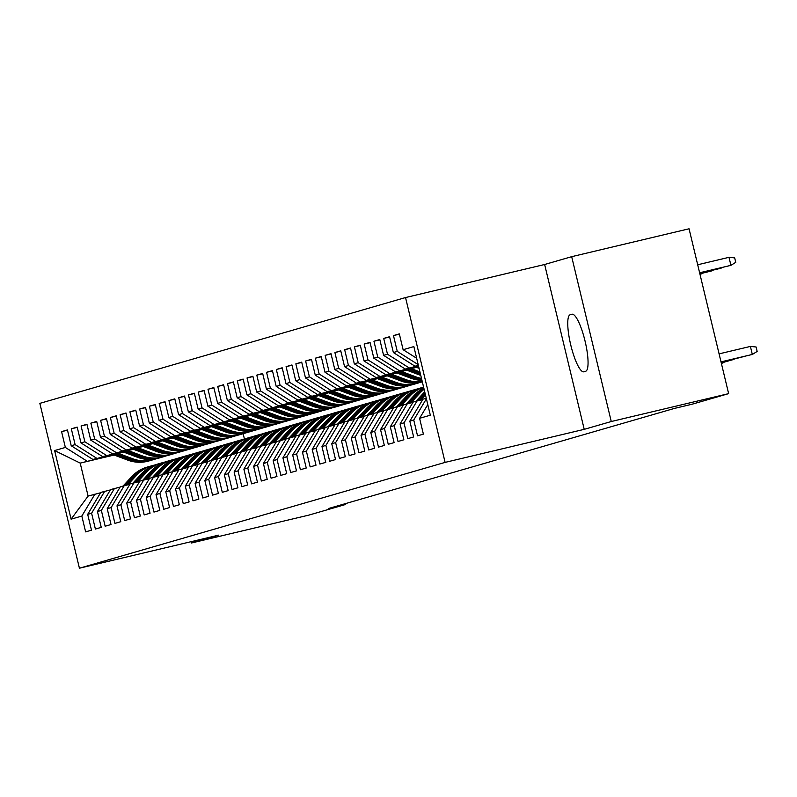 <?xml version="1.0" encoding="UTF-8"?>
<svg xmlns="http://www.w3.org/2000/svg" width="797" height="797" viewBox="0 0 797 797"><rect width="100%" height="100%" fill="white"/><g stroke="black" fill="none" stroke-linecap="round" stroke-linejoin="round"><path stroke-width="1.2" d="M405.534 297.55L39.85 403.362L79.421 568.211L445.105 462.39L405.534 297.55L544.64 264.494L584.221 429.344L611.259 421.523L571.688 256.674L544.64 264.494M571.688 256.674L689.056 228.789L728.637 393.638L611.259 421.523M114.17 455.037L80.198 463.107L54.624 450.554L71.092 519.166L81.832 516.058L85.628 531.868L91.486 530.174L87.69 514.354L91.595 513.228L95.391 529.049L101.249 527.355L97.453 511.535L101.358 510.409L105.154 526.219L111.012 524.526L107.216 508.705L111.122 507.579L114.917 523.4L120.775 521.696L116.98 505.886L120.885 504.75L124.681 520.571L130.539 518.877L126.743 503.056L130.638 501.931L134.444 517.741L140.302 516.048L136.496 500.237L140.402 499.101L144.197 514.922L150.055 513.228L146.259 497.408L150.165 496.282L153.96 512.092L159.818 510.399L156.023 494.588L159.928 493.453L163.724 509.273L169.582 507.579L165.786 491.759L169.691 490.633L173.487 506.444L179.345 504.75L175.549 488.94L179.455 487.804L183.25 503.624L189.108 501.931L185.312 486.11L189.218 484.984L193.013 500.795L198.871 499.101L195.076 483.281L198.981 482.155L202.777 497.976L208.635 496.282L204.829 480.461L208.734 479.336L212.54 495.146L218.388 493.453L214.592 477.632L218.498 476.506L222.293 492.327L228.151 490.623L224.355 474.813L228.261 473.677L232.057 489.497L237.914 487.804L234.119 471.983L238.024 470.858L241.82 486.668L247.678 484.974L243.882 469.164L247.787 468.028L251.583 483.849L257.441 482.155L253.645 466.335L257.551 465.209L261.346 481.019L267.204 479.326L263.408 463.515L267.314 462.38L271.11 478.2L276.967 476.506L273.162 460.686L277.067 459.56L280.873 475.371L286.721 473.677L282.925 457.867L286.83 456.731L290.626 472.551L296.484 470.858L292.688 455.037L296.594 453.911L300.389 469.722L306.247 468.028L302.452 452.208L306.357 451.082L310.153 466.903L316.01 465.209L312.215 449.388L316.12 448.263L319.916 464.073L325.774 462.38L321.978 446.559L325.883 445.433L329.679 461.254L335.537 459.55L331.741 443.74L335.647 442.604L339.442 458.424L345.3 456.731L341.505 440.91L345.4 439.785L349.206 455.595L355.063 453.901L351.258 438.091L355.163 436.955L358.959 452.776L364.817 451.082L361.021 435.262L364.926 434.136L368.722 449.946L374.58 448.253L370.784 432.442L374.69 431.307L378.485 447.127L384.343 445.433L380.548 429.613L384.453 428.487L388.249 444.298L394.107 442.604L390.311 426.793L394.216 425.658L398.012 441.478L403.87 439.785L400.074 423.964L403.979 422.838L407.775 438.649L413.633 436.955L409.837 421.135L413.743 420.009L417.538 435.829L423.396 434.136L419.591 418.315L430.33 415.207L413.862 346.595L403.123 349.704L399.327 333.883L393.469 335.587L397.265 351.397L393.359 352.533L389.564 336.713L383.706 338.406L387.501 354.227L383.596 355.352L379.8 339.542L373.942 341.236L377.738 357.046L373.833 358.182L370.037 342.361L364.179 344.055L367.985 359.875L364.08 361.001L360.274 345.191L354.426 346.884L358.222 362.695L354.316 363.83L350.521 348.01L344.663 349.704L348.458 365.524L344.553 366.65L340.757 350.839L334.899 352.533L338.695 368.344L334.79 369.479L330.994 353.659L325.136 355.352L328.932 371.173L325.027 372.299L321.231 356.488L315.373 358.182L319.169 373.992L315.263 375.128L311.468 359.308L305.61 361.001L309.405 376.822L305.5 377.947L301.704 362.137L295.846 363.83L299.642 379.651L295.747 380.777L291.941 364.956L286.083 366.66L289.889 382.47L285.984 383.606L282.188 367.786L276.33 369.479L280.126 385.3L276.22 386.425L272.425 370.615L266.567 372.309L270.362 388.119L266.457 389.255L262.661 373.434L256.803 375.128L260.599 390.948L256.694 392.074L252.898 376.264L247.04 377.957L250.836 393.768L246.931 394.904L243.135 379.083L237.277 380.777L241.073 396.597L237.167 397.723L233.372 381.912L227.514 383.606L231.309 399.417L227.404 400.552L223.608 384.732L217.75 386.425L221.556 402.246L217.651 403.372L213.845 387.561L207.997 389.255L211.793 405.065L207.887 406.201L204.092 390.381L198.234 392.074L202.03 407.895L198.124 409.02L194.329 393.21L188.471 394.904L192.266 410.724L188.361 411.85L184.565 396.029L178.707 397.733L182.503 413.543L178.598 414.679L174.802 398.859L168.944 400.552L172.74 416.373L168.834 417.498L165.039 401.688L159.181 403.382L162.977 419.192L159.071 420.328L155.276 404.507L149.418 406.201L153.223 422.021L149.318 423.147L145.512 407.337L139.664 409.03L143.46 424.841L139.555 425.977L135.759 410.156L129.901 411.85L133.697 427.67L129.791 428.796L125.996 412.985L120.138 414.679L123.933 430.49L120.028 431.625L116.232 415.805L110.375 417.498L114.17 433.319L110.265 434.445L106.469 418.634L100.611 420.328L104.407 436.138L100.502 437.274L96.706 421.454L90.848 423.147L94.644 438.968L90.738 440.093L86.943 424.283L81.085 425.977L84.88 441.797L80.985 442.923L77.179 427.102L71.322 428.806L75.127 444.616L71.222 445.752L67.426 429.932L61.568 431.625L67.486 430.221M54.624 450.554L65.364 447.446L61.568 431.625M728.637 393.638L691.836 404.288L674.441 408.413L328.284 508.586L345.679 504.451L345.47 503.614M123.684 452.118L92.89 459.441L123.356 451.999M71.222 445.752L92.89 459.441M75.127 444.616L96.796 458.305M71.092 519.166L88.108 496.083L100.591 492.765M81.832 516.058L94.943 494.1M133.448 449.299L102.644 456.611L133.109 449.169M80.985 442.923L102.644 456.611M84.88 441.797L106.549 455.486M87.69 514.354L100.801 492.407L110.355 489.936M91.595 513.228L104.706 491.281M143.211 446.469L112.407 453.792L142.872 446.35M90.738 440.093L112.407 453.792M94.644 438.968L116.312 452.656M97.453 511.535L110.564 489.577L120.118 487.106M101.358 510.409L114.469 488.451M152.964 443.65L122.17 450.963L152.635 443.521M100.502 437.274L122.17 450.963M104.407 436.138L126.075 449.837M107.216 508.705L120.327 486.758L129.871 484.287M111.122 507.579L124.232 485.632M162.727 440.821L131.933 448.143L162.399 440.701M110.265 434.445L131.933 448.143M114.17 433.319L135.839 447.007M116.98 505.886L130.09 483.928L139.634 481.458M120.885 504.75L133.996 482.803M172.491 438.001L141.697 445.314L172.162 437.872M120.028 431.625L141.697 445.314M123.933 430.49L145.602 444.188M126.743 503.056L139.854 481.109L149.398 478.638M130.638 501.931L143.749 479.973M182.254 435.172L151.46 442.484L181.925 435.052M129.791 428.796L151.46 442.484M133.697 427.67L155.365 441.359M136.496 500.237L149.607 478.28L159.161 475.809M140.402 499.101L153.512 477.154M192.017 432.353L161.223 439.665L191.688 432.223M139.555 425.977L161.223 439.665M143.46 424.841L165.128 438.529M146.259 497.408L159.37 475.46L168.924 472.99M150.165 496.282L163.275 474.325M201.78 429.523L170.976 436.836L201.452 429.404M149.318 423.147L170.976 436.836M153.223 422.021L174.882 435.71M156.023 494.588L169.133 472.631L178.687 470.16M159.928 493.453L173.039 471.505M211.544 426.694L180.74 434.016L211.205 426.574M159.071 420.328L180.74 434.016M162.977 419.192L184.645 432.881M165.786 491.759L178.897 469.812L188.451 467.341M169.691 490.633L182.802 468.676M221.297 423.874L190.503 431.187L220.968 423.745M168.834 417.498L190.503 431.187M172.74 416.373L194.408 430.061M175.549 488.94L188.66 466.982L198.214 464.512M179.455 487.804L192.565 465.856M231.06 421.045L200.266 428.368L230.731 420.926M178.598 414.679L200.266 428.368M182.503 413.543L204.171 427.232M185.312 486.11L198.423 464.163L207.967 461.692M189.218 484.984L202.328 463.027M240.824 418.226L210.029 425.538L240.495 418.096M188.361 411.85L210.029 425.538M192.266 410.724L213.935 424.412M195.076 483.281L208.186 461.333L217.73 458.863M198.981 482.155L212.092 460.208M250.587 415.396L219.793 422.719L250.258 415.277M198.124 409.02L219.793 422.719M202.03 407.895L223.698 421.583M204.829 480.461L217.94 458.504L227.494 456.033M208.734 479.336L221.845 457.378M260.35 412.577L229.556 419.889L260.021 412.447M207.887 406.201L229.556 419.889M211.793 405.065L233.461 418.764M214.592 477.632L227.703 455.685L237.257 453.214M218.498 476.506L231.608 454.559M270.113 409.748L239.319 417.07L269.784 409.628M217.651 403.372L239.319 417.07M221.556 402.246L243.215 415.934M224.355 474.813L237.466 452.855L247.02 450.385M228.261 473.677L241.371 451.73M279.877 406.928L249.072 414.241L279.538 406.799M227.404 400.552L249.072 414.241M231.309 399.417L252.978 413.115M234.119 471.983L247.229 450.036L256.783 447.565M238.024 470.858L251.135 448.9M289.63 404.099L258.836 411.411L289.301 403.979M237.167 397.723L258.836 411.411M241.073 396.597L262.741 410.286M243.882 469.164L256.993 447.207L266.547 444.736M247.787 468.028L260.898 446.081M299.393 401.28L268.599 408.592L299.064 401.15M246.931 394.904L268.599 408.592M250.836 393.768L272.504 407.456M253.645 466.335L266.756 444.387L276.3 441.917M257.551 465.209L270.661 443.252M309.156 398.45L278.362 405.763L308.828 398.331M256.694 392.074L278.362 405.763M260.599 390.948L282.268 404.637M263.408 463.515L276.519 441.558L286.063 439.087M267.314 462.38L280.424 440.432M318.92 395.621L288.125 402.943L318.591 395.501M266.457 389.255L288.125 402.943M270.362 388.119L292.031 401.808M273.162 460.686L286.272 438.739L295.826 436.268M277.067 459.56L290.178 437.603M328.683 392.801L297.889 400.114L328.354 392.672M276.22 386.425L297.889 400.114M280.126 385.3L301.794 398.988M282.925 457.867L296.036 435.909L305.59 433.438M286.83 456.731L299.941 434.783M338.446 389.972L307.652 397.295L338.117 389.853M285.984 383.606L307.652 397.295M289.889 382.47L311.557 396.159M292.688 455.037L305.799 433.09L315.353 430.619M296.594 453.911L309.704 431.954M348.209 387.153L317.405 394.465L347.871 387.023M295.747 380.777L317.405 394.465M299.642 379.651L321.311 393.339M302.452 452.208L315.562 430.26L325.116 427.79M306.357 451.082L319.467 429.135M357.973 384.323L327.168 391.646L357.634 384.204M305.5 377.947L327.168 391.646M309.405 376.822L331.074 390.51M312.215 449.388L325.325 427.431L334.879 424.96M316.12 448.263L329.231 426.305M367.726 381.504L336.932 388.816L367.397 381.374M315.263 375.128L336.932 388.816M319.169 373.992L340.837 387.691M321.978 446.559L335.089 424.612L344.633 422.141M325.883 445.433L338.994 423.486M377.489 378.675L346.695 385.997L377.16 378.555M325.027 372.299L346.695 385.997M328.932 371.173L350.6 384.861M331.741 443.74L344.852 421.782L354.396 419.312M335.647 442.604L348.757 420.657M387.252 375.855L356.458 383.168L386.924 375.726M334.79 369.479L356.458 383.168M338.695 368.344L360.364 382.042M341.505 440.91L354.615 418.963L364.159 416.492M345.4 439.785L358.511 417.827M397.016 373.026L366.221 380.338L396.687 372.906M344.553 366.65L366.221 380.338M348.458 365.524L370.127 379.213M351.258 438.091L364.368 416.134L373.923 413.663M355.163 436.955L368.274 415.008M406.779 370.207L375.985 377.519L406.45 370.077M354.316 363.83L375.985 377.519M358.222 362.695L379.89 376.383M361.021 435.262L374.132 413.314L383.686 410.844M364.926 434.136L378.037 412.179M416.542 367.377L385.738 374.69L416.213 367.258M364.08 361.001L385.738 374.69M367.985 359.875L389.643 373.564M370.784 432.442L383.895 410.485L393.449 408.014M374.69 431.307L387.8 409.359M418.614 366.381L395.501 371.87L418.564 366.192M373.833 358.182L395.501 371.87M377.738 357.046L399.407 370.735M380.548 429.613L393.658 407.665L403.212 405.195M384.453 428.487L397.564 406.53M418.495 365.903L405.265 369.041L418.445 365.713M383.596 355.352L405.265 369.041M387.501 354.227L409.17 367.915M390.311 426.793L403.421 404.836L412.976 402.365M394.216 425.658L407.327 403.71M418.385 365.425L415.028 366.221L418.345 365.255M393.359 352.533L415.028 366.221M397.265 351.397L418.186 364.618M400.074 423.964L413.185 402.017L422.729 399.546M403.979 422.838L417.09 400.881M403.123 349.704L416.662 358.261M409.837 421.135L422.948 399.187L426.256 398.231M413.743 420.009L426.395 398.809M191.18 541.661L191.499 542.986L308.877 515.101L345.679 504.451M584.221 429.344L445.105 462.39M191.499 542.986L218.537 535.166L79.421 568.211M113.592 454.818L80.198 463.107L88.108 496.083M243.145 433.658L244.42 438.968M65.364 447.446L87.032 461.134M419.591 418.315L427.79 404.597M585.626 371.282A29.33 6.496 -103.4 0 0 585.068 341.116A29.33 6.496 -103.4 0 0 572.007 314.237A29.33 6.496 -103.4 0 0 571.937 314.257L570.174 314.765A29.33 6.496 -103.4 0 0 570.742 344.932A29.33 6.496 -103.4 0 0 583.803 371.81A29.33 6.496 -103.4 0 0 583.872 371.791L585.626 371.282M393.469 335.587L399.397 334.172M383.706 338.406L389.633 337.001M373.942 341.236L379.87 339.821M364.179 344.055L370.107 342.65M354.426 346.884L360.344 345.47M344.663 349.704L350.58 348.299M334.899 352.533L340.827 351.128M325.136 355.352L331.064 353.948M315.373 358.182L321.301 356.777M305.61 361.001L311.537 359.596M295.846 363.83L301.774 362.426M286.083 366.66L292.011 365.245M276.33 369.479L282.248 368.075M266.567 372.309L272.494 370.894M256.803 375.128L262.731 373.723M247.04 377.957L252.968 376.543M237.277 380.777L243.205 379.372M227.514 383.606L233.441 382.201M217.75 386.425L223.678 385.021M207.997 389.255L213.915 387.85M198.234 392.074L204.162 390.669M188.471 394.904L194.398 393.499M178.707 397.733L184.635 396.318M168.944 400.552L174.872 399.148M159.181 403.382L165.109 401.967M149.418 406.201L155.345 404.796M139.664 409.03L145.582 407.616M129.901 411.85L135.819 410.445M120.138 414.679L126.065 413.274M110.375 417.498L116.302 416.094M100.611 420.328L106.539 418.923M90.848 423.147L96.776 421.743M81.085 425.977L87.012 424.572M71.322 428.806L77.249 427.391M721.016 361.888L752.318 354.446L750.395 346.426L756.084 346.984L757.15 351.437L752.318 354.446L721.036 361.968M750.395 346.426L719.083 353.868M699.646 272.863L730.929 265.341L728.996 257.321L697.694 264.763M728.996 257.321L734.685 257.879L735.761 262.333L730.929 265.341L699.617 272.783M743.631 356.608L721.146 362.446M742.465 356.877L721.126 362.366M733.868 359.427L721.265 362.924M732.702 359.706L721.245 362.844M699.756 273.341L721.165 268.171L699.736 273.261M722.241 267.493L721.066 267.772M699.876 273.819L711.402 270.99L699.856 273.74M712.478 270.322L711.303 270.601M721.375 363.402L723.028 362.924L721.355 363.322M724.104 362.256L722.939 362.525M420.667 400.034L425.449 394.844M416.014 401.19L424.582 391.895A35.058 34.181 -106.1 0 1 424.701 391.765M418.923 400.443L425.16 393.678M424.99 392.931L417.827 400.712M415.715 367.068L419.083 368.324M417.728 366.59L418.754 366.979M699.985 274.298L701.639 273.819L699.965 274.218M702.715 273.152L701.549 273.421M405.952 369.888L420.617 375.377A35.058 34.181 73.9 0 0 420.786 375.447M411.242 368.632L419.929 371.89M407.964 369.409L420.467 374.092M420.258 373.235L409.23 369.111M410.903 402.854L419.7 393.31A35.058 34.181 -106.1 0 1 424.114 389.295M406.251 404.019L414.819 394.724A35.058 34.181 -106.1 0 1 423.755 387.81M409.16 403.272L417.847 393.848A35.058 34.181 -106.1 0 1 423.954 388.627M423.865 388.278A35.058 34.181 73.9 0 0 416.672 394.186L408.064 403.531M396.189 372.717L410.853 378.206A35.058 34.181 73.9 0 0 421.962 380.358M401.479 371.462L415.735 376.792A35.058 34.181 73.9 0 0 421.493 378.396M398.201 372.239L412.707 377.668A35.058 34.181 73.9 0 0 421.812 379.711M421.703 379.242A35.058 34.181 -106.1 0 1 413.882 377.33L399.466 371.94M401.14 405.683L409.937 396.139A35.058 34.181 -106.1 0 1 423.596 387.163M396.488 406.839L405.055 397.554A35.058 34.181 -106.1 0 1 420.398 388.039L422.251 387.501A35.058 34.181 73.9 0 0 406.908 397.016L398.301 406.36M399.397 406.091L408.084 396.677A35.058 34.181 -106.1 0 1 423.426 387.163L423.586 387.113M422.838 387.342A35.058 34.181 73.9 0 0 422.251 387.501M386.425 375.546L401.09 381.036A35.058 34.181 73.9 0 0 422.241 381.873L422.32 381.843M391.725 374.281L405.972 379.621A35.058 34.181 73.9 0 0 422.241 381.484M388.438 375.068L402.943 380.498A35.058 34.181 73.9 0 0 422.31 381.793M422.29 381.713A35.058 34.181 -106.1 0 1 404.119 380.159L389.713 374.759M391.377 408.502L400.174 398.958A35.058 34.181 -106.1 0 1 415.516 389.454A35.058 34.181 -106.1 0 1 417.987 388.836M386.734 409.668L395.292 400.373A35.058 34.181 -106.1 0 1 410.634 390.869L412.487 390.331A35.058 34.181 73.9 0 0 397.145 399.835L388.537 409.18M389.633 408.921L398.321 399.496A35.058 34.181 -106.1 0 1 413.663 389.992L415.516 389.454M413.075 390.161A35.058 34.181 73.9 0 0 412.487 390.331M376.662 378.366L391.327 383.855A35.058 34.181 73.9 0 0 412.477 384.692L414.33 384.164A35.058 34.181 73.9 0 0 414.908 383.985M381.962 377.111L396.209 382.44A35.058 34.181 73.9 0 0 417.359 383.287A35.058 34.181 73.9 0 0 419.77 382.48M378.675 377.888L393.18 383.317A35.058 34.181 73.9 0 0 414.33 384.164M417.359 383.287L415.496 383.825A35.058 34.181 -106.1 0 1 394.356 382.978L379.95 377.589M381.614 411.332L390.41 401.788A35.058 34.181 -106.1 0 1 405.753 392.273A35.058 34.181 -106.1 0 1 408.223 391.666M376.971 412.487L385.529 403.202A35.058 34.181 -106.1 0 1 400.871 393.688L402.724 393.15A35.058 34.181 73.9 0 0 387.392 402.664L378.774 412.009M379.87 411.75L388.557 402.326A35.058 34.181 -106.1 0 1 403.9 392.811L405.753 392.273M403.312 392.991A35.058 34.181 73.9 0 0 402.724 393.15M366.899 381.195L381.564 386.684A35.058 34.181 73.9 0 0 402.714 387.521L404.567 386.983A35.058 34.181 73.9 0 0 405.155 386.814M372.199 379.93L386.445 385.27A35.058 34.181 73.9 0 0 407.596 386.107A35.058 34.181 73.9 0 0 410.007 385.31M368.911 380.717L383.427 386.147A35.058 34.181 73.9 0 0 404.567 386.983M407.596 386.107L405.743 386.645A35.058 34.181 -106.1 0 1 384.592 385.808L370.187 380.408M371.85 414.161L380.647 404.607A35.058 34.181 -106.1 0 1 395.989 395.103A35.058 34.181 -106.1 0 1 398.46 394.485M367.208 415.317L375.776 406.022A35.058 34.181 -106.1 0 1 391.108 396.517L392.971 395.979A35.058 34.181 73.9 0 0 377.629 405.484L369.011 414.829M370.117 414.57L378.794 405.145A35.058 34.181 -106.1 0 1 394.136 395.641L395.989 395.103M393.549 395.81A35.058 34.181 73.9 0 0 392.971 395.979M357.146 384.015L371.8 389.504A35.058 34.181 73.9 0 0 392.951 390.351L394.804 389.813A35.058 34.181 73.9 0 0 395.392 389.633M362.436 382.759L376.682 388.089A35.058 34.181 73.9 0 0 397.833 388.936A35.058 34.181 73.9 0 0 400.243 388.139M359.158 383.536L373.663 388.966A35.058 34.181 73.9 0 0 394.804 389.813M397.833 388.936L395.979 389.474A35.058 34.181 -106.1 0 1 374.829 388.627L360.423 383.237M362.097 416.98L370.894 407.436A35.058 34.181 -106.1 0 1 386.226 397.932A35.058 34.181 -106.1 0 1 388.697 397.314M357.445 418.146L366.012 408.851A35.058 34.181 -106.1 0 1 381.345 399.337L383.208 398.799A35.058 34.181 73.9 0 0 367.865 408.313L359.248 417.658M360.354 417.399L369.031 407.974A35.058 34.181 -106.1 0 1 384.373 398.46L386.226 397.932M383.795 398.639A35.058 34.181 73.9 0 0 383.208 398.799M347.382 386.844L362.047 392.333A35.058 34.181 73.9 0 0 383.188 393.17L385.041 392.632A35.058 34.181 73.9 0 0 385.628 392.463M352.673 385.579L366.929 390.919A35.058 34.181 73.9 0 0 388.069 391.755A35.058 34.181 73.9 0 0 390.48 390.958M349.395 386.366L363.9 391.795A35.058 34.181 73.9 0 0 385.041 392.632M388.069 391.755L386.216 392.293A35.058 34.181 -106.1 0 1 365.066 391.457L350.66 386.057M352.334 419.81L361.131 410.256A35.058 34.181 -106.1 0 1 376.473 400.752A35.058 34.181 -106.1 0 1 378.934 400.144M347.681 420.965L356.249 411.67A35.058 34.181 -106.1 0 1 371.591 402.166L373.444 401.628A35.058 34.181 73.9 0 0 358.102 411.132L349.485 420.477M350.59 420.218L359.278 410.794A35.058 34.181 -106.1 0 1 374.61 401.289L376.473 400.752M374.032 401.459A35.058 34.181 73.9 0 0 373.444 401.628M337.619 389.663L352.284 395.153A35.058 34.181 73.9 0 0 373.424 395.999L375.277 395.461A35.058 34.181 73.9 0 0 375.865 395.282M342.909 388.408L357.166 393.748A35.058 34.181 73.9 0 0 378.306 394.585A35.058 34.181 73.9 0 0 380.717 393.788M339.632 389.185L354.137 394.615A35.058 34.181 73.9 0 0 375.277 395.461M378.306 394.585L376.453 395.123A35.058 34.181 -106.1 0 1 355.313 394.276L340.897 388.886M342.571 422.629L351.367 413.085A35.058 34.181 -106.1 0 1 366.71 403.581A35.058 34.181 -106.1 0 1 369.17 402.963M337.918 423.795L346.486 414.5A35.058 34.181 -106.1 0 1 361.828 404.986L363.681 404.458A35.058 34.181 73.9 0 0 348.339 413.962L339.731 423.307M340.827 423.048L349.514 413.623A35.058 34.181 -106.1 0 1 364.857 404.109L366.71 403.581M364.269 404.288A35.058 34.181 73.9 0 0 363.681 404.458M327.856 392.493L342.521 397.982A35.058 34.181 73.9 0 0 363.661 398.819L365.524 398.281A35.058 34.181 73.9 0 0 366.102 398.111M333.146 391.237L347.402 396.567A35.058 34.181 73.9 0 0 368.543 397.404A35.058 34.181 73.9 0 0 370.964 396.607M329.868 392.014L344.374 397.444A35.058 34.181 73.9 0 0 365.524 398.281M368.543 397.404L366.69 397.942A35.058 34.181 -106.1 0 1 345.549 397.105L331.134 391.716M332.807 425.459L341.604 415.914A35.058 34.181 -106.1 0 1 356.946 406.4A35.058 34.181 -106.1 0 1 359.417 405.793M328.155 426.614L336.723 417.319A35.058 34.181 -106.1 0 1 352.065 407.815L353.918 407.277A35.058 34.181 73.9 0 0 338.576 416.781L329.968 426.136M331.064 425.867L339.751 416.442A35.058 34.181 -106.1 0 1 355.093 406.938L356.946 406.4M354.506 407.118A35.058 34.181 73.9 0 0 353.918 407.277M318.093 395.312L332.757 400.801A35.058 34.181 73.9 0 0 353.898 401.648L355.761 401.11A35.058 34.181 73.9 0 0 356.339 400.931M323.393 394.057L337.639 399.397A35.058 34.181 73.9 0 0 358.78 400.233A35.058 34.181 73.9 0 0 361.2 399.436M320.105 394.834L334.61 400.273A35.058 34.181 73.9 0 0 355.761 401.11M358.78 400.233L356.926 400.771A35.058 34.181 -106.1 0 1 335.786 399.935L321.38 394.535M323.044 428.278L331.841 418.734A35.058 34.181 -106.1 0 1 347.183 409.23A35.058 34.181 -106.1 0 1 349.654 408.612M318.401 429.444L326.959 420.149A35.058 34.181 -106.1 0 1 342.302 410.634L344.155 410.106A35.058 34.181 73.9 0 0 328.812 419.611L320.205 428.955M321.301 428.696L329.988 419.272A35.058 34.181 -106.1 0 1 345.33 409.768L347.183 409.23M344.742 409.937A35.058 34.181 73.9 0 0 344.155 410.106M308.329 398.141L322.994 403.631A35.058 34.181 73.9 0 0 344.145 404.468L345.998 403.93A35.058 34.181 73.9 0 0 346.575 403.76M313.629 396.886L327.876 402.216A35.058 34.181 73.9 0 0 349.026 403.063A35.058 34.181 73.9 0 0 351.437 402.256M310.342 397.663L324.847 403.093A35.058 34.181 73.9 0 0 345.998 403.93M349.026 403.063L347.163 403.591A35.058 34.181 -106.1 0 1 326.023 402.754L311.617 397.364M313.281 431.107L322.078 421.563A35.058 34.181 -106.1 0 1 337.42 412.049A35.058 34.181 -106.1 0 1 339.891 411.441M308.638 432.263L317.196 422.968A35.058 34.181 -106.1 0 1 332.538 413.464L334.391 412.926A35.058 34.181 73.9 0 0 319.059 422.44L310.441 431.785M311.537 431.516L320.225 422.101A35.058 34.181 -106.1 0 1 335.567 412.587L337.42 412.049M334.979 412.766A35.058 34.181 73.9 0 0 334.391 412.926M298.566 400.961L313.231 406.45A35.058 34.181 73.9 0 0 334.381 407.297L336.234 406.759A35.058 34.181 73.9 0 0 336.822 406.58M303.866 399.705L318.113 405.045A35.058 34.181 73.9 0 0 339.263 405.882A35.058 34.181 73.9 0 0 341.674 405.085M300.579 400.483L315.084 405.922A35.058 34.181 73.9 0 0 336.234 406.759M339.263 405.882L337.4 406.42A35.058 34.181 -106.1 0 1 316.26 405.583L301.854 400.184M303.518 433.927L312.314 424.383A35.058 34.181 -106.1 0 1 327.657 414.878A35.058 34.181 -106.1 0 1 330.127 414.261M298.875 435.092L307.433 425.797A35.058 34.181 -106.1 0 1 322.775 416.293L324.628 415.755A35.058 34.181 73.9 0 0 309.296 425.259L300.678 434.604M301.784 434.345L310.461 424.921A35.058 34.181 -106.1 0 1 325.804 415.416L327.657 414.878M325.216 415.586A35.058 34.181 73.9 0 0 324.628 415.755M288.813 403.79L303.468 409.279A35.058 34.181 73.9 0 0 324.618 410.116L326.471 409.588A35.058 34.181 73.9 0 0 327.059 409.409M294.103 402.535L308.349 407.865A35.058 34.181 73.9 0 0 329.5 408.712A35.058 34.181 73.9 0 0 331.911 407.905M290.815 403.312L305.331 408.741A35.058 34.181 73.9 0 0 326.471 409.588M329.5 408.712L327.647 409.25A35.058 34.181 -106.1 0 1 306.496 408.403L292.091 403.013M293.754 436.756L302.561 427.212A35.058 34.181 -106.1 0 1 317.893 417.698A35.058 34.181 -106.1 0 1 320.364 417.09M289.112 437.912L297.68 428.627A35.058 34.181 -106.1 0 1 313.012 419.112L314.875 418.574A35.058 34.181 73.9 0 0 299.533 428.089L290.915 437.433M292.021 437.164L300.698 427.75A35.058 34.181 -106.1 0 1 316.04 418.236L317.893 417.698M315.463 418.415A35.058 34.181 73.9 0 0 314.875 418.574M279.05 406.619L293.714 412.109A35.058 34.181 73.9 0 0 314.855 412.946L316.708 412.408A35.058 34.181 73.9 0 0 317.296 412.238M284.34 405.354L298.596 410.694A35.058 34.181 73.9 0 0 319.736 411.531A35.058 34.181 73.9 0 0 322.147 410.734M281.062 406.141L295.567 411.571A35.058 34.181 73.9 0 0 316.708 412.408M319.736 411.531L317.883 412.069A35.058 34.181 -106.1 0 1 296.733 411.232L282.327 405.832M284.001 439.575L292.798 430.031A35.058 34.181 -106.1 0 1 308.14 420.527A35.058 34.181 -106.1 0 1 310.601 419.909M279.348 440.741L287.916 431.446A35.058 34.181 -106.1 0 1 303.258 421.942L305.112 421.404A35.058 34.181 73.9 0 0 289.769 430.908L281.152 440.253M282.258 439.994L290.945 430.569A35.058 34.181 -106.1 0 1 306.277 421.065L308.14 420.527M305.699 421.234A35.058 34.181 73.9 0 0 305.112 421.404M269.286 409.439L283.951 414.928A35.058 34.181 73.9 0 0 305.092 415.775L306.945 415.237A35.058 34.181 73.9 0 0 307.532 415.058M274.576 408.184L288.833 413.513A35.058 34.181 73.9 0 0 309.973 414.36A35.058 34.181 73.9 0 0 312.384 413.553M271.299 408.961L285.804 414.39A35.058 34.181 73.9 0 0 306.945 415.237M309.973 414.36L308.12 414.898A35.058 34.181 -106.1 0 1 286.97 414.051L272.564 408.662M274.238 442.405L283.035 432.861A35.058 34.181 -106.1 0 1 298.377 423.346A35.058 34.181 -106.1 0 1 300.838 422.739M269.585 443.56L278.153 434.275A35.058 34.181 -106.1 0 1 293.495 424.761L295.348 424.223A35.058 34.181 73.9 0 0 280.006 433.737L271.398 443.082M272.494 442.823L281.182 433.399A35.058 34.181 -106.1 0 1 296.514 423.884L298.377 423.346M295.936 424.064A35.058 34.181 73.9 0 0 295.348 424.223M259.523 412.268L274.188 417.758A35.058 34.181 73.9 0 0 295.328 418.594L297.181 418.056A35.058 34.181 73.9 0 0 297.769 417.887M264.813 411.003L279.07 416.343A35.058 34.181 73.9 0 0 300.21 417.18A35.058 34.181 73.9 0 0 302.621 416.383M261.536 411.79L276.041 417.22A35.058 34.181 73.9 0 0 297.181 418.056M300.21 417.18L298.357 417.718A35.058 34.181 -106.1 0 1 277.217 416.881L262.801 411.481M264.474 445.234L273.271 435.68A35.058 34.181 -106.1 0 1 288.614 426.176A35.058 34.181 -106.1 0 1 291.074 425.558M259.822 446.39L268.39 437.095A35.058 34.181 -106.1 0 1 283.732 427.59L285.585 427.053A35.058 34.181 73.9 0 0 270.243 436.557L261.635 445.902M262.731 445.643L271.418 436.218A35.058 34.181 -106.1 0 1 286.761 426.714L288.614 426.176M286.173 426.883A35.058 34.181 73.9 0 0 285.585 427.053M249.76 415.088L264.425 420.577A35.058 34.181 73.9 0 0 285.565 421.424L287.428 420.886A35.058 34.181 73.9 0 0 288.006 420.706M255.05 413.832L269.306 419.162A35.058 34.181 73.9 0 0 290.447 420.009A35.058 34.181 73.9 0 0 292.868 419.212M251.772 414.609L266.278 420.039A35.058 34.181 73.9 0 0 287.428 420.886M290.447 420.009L288.594 420.547A35.058 34.181 -106.1 0 1 267.453 419.7L253.047 414.31M254.711 448.053L263.508 438.509A35.058 34.181 -106.1 0 1 278.85 429.005A35.058 34.181 -106.1 0 1 281.321 428.387M250.059 449.219L258.627 439.924A35.058 34.181 -106.1 0 1 273.969 430.41L275.822 429.872A35.058 34.181 73.9 0 0 260.48 439.386L251.872 448.731M252.968 448.472L261.655 439.047A35.058 34.181 -106.1 0 1 276.997 429.533L278.85 429.005M276.41 429.713A35.058 34.181 73.9 0 0 275.822 429.872M239.997 417.917L254.661 423.406A35.058 34.181 73.9 0 0 275.812 424.243L277.665 423.705A35.058 34.181 73.9 0 0 278.243 423.536M245.297 416.652L259.543 421.992A35.058 34.181 73.9 0 0 280.683 422.828A35.058 34.181 73.9 0 0 283.104 422.031M242.009 417.439L256.514 422.868A35.058 34.181 73.9 0 0 277.665 423.705M280.683 422.828L278.83 423.366A35.058 34.181 -106.1 0 1 257.69 422.53L243.284 417.13M244.948 450.883L253.745 441.329A35.058 34.181 -106.1 0 1 269.087 431.825A35.058 34.181 -106.1 0 1 271.558 431.217M240.305 452.038L248.863 442.743A35.058 34.181 -106.1 0 1 264.205 433.239L266.059 432.701A35.058 34.181 73.9 0 0 250.716 442.205L242.109 451.55M243.205 451.291L251.892 441.867A35.058 34.181 -106.1 0 1 267.234 432.363L269.087 431.825M266.646 432.532A35.058 34.181 73.9 0 0 266.059 432.701M230.233 420.736L244.898 426.226A35.058 34.181 73.9 0 0 266.049 427.072L267.902 426.534A35.058 34.181 73.9 0 0 268.479 426.355M235.533 419.481L249.78 424.821A35.058 34.181 73.9 0 0 270.93 425.658A35.058 34.181 73.9 0 0 273.341 424.861M232.246 420.258L246.751 425.688A35.058 34.181 73.9 0 0 267.902 426.534M270.93 425.658L269.067 426.196A35.058 34.181 -106.1 0 1 247.927 425.349L233.521 419.959M235.185 453.702L243.982 444.158A35.058 34.181 -106.1 0 1 259.324 434.654A35.058 34.181 -106.1 0 1 261.795 434.036M230.542 454.868L239.1 445.573A35.058 34.181 -106.1 0 1 254.442 436.059L256.295 435.531A35.058 34.181 73.9 0 0 240.963 445.035L232.345 454.38M233.441 454.121L242.129 444.696A35.058 34.181 -106.1 0 1 257.471 435.182L259.324 434.654M256.883 435.361A35.058 34.181 73.9 0 0 256.295 435.531M225.421 456.532L234.218 446.987A35.058 34.181 -106.1 0 1 249.561 437.473A35.058 34.181 -106.1 0 1 252.031 436.866M220.779 457.687L229.347 448.392A35.058 34.181 -106.1 0 1 244.679 438.888L246.542 438.35A35.058 34.181 73.9 0 0 231.2 447.854L222.582 457.209M223.688 456.94L232.365 447.515A35.058 34.181 -106.1 0 1 247.708 438.011L249.561 437.473M247.13 438.191A35.058 34.181 73.9 0 0 246.542 438.35M215.668 459.351L224.465 449.807A35.058 34.181 -106.1 0 1 239.797 440.303A35.058 34.181 -106.1 0 1 242.268 439.685M211.016 460.517L219.583 451.222A35.058 34.181 -106.1 0 1 234.926 441.707L236.779 441.179A35.058 34.181 73.9 0 0 221.436 450.684L212.819 460.028M213.925 459.769L222.602 450.345A35.058 34.181 -106.1 0 1 237.944 440.841L239.797 440.303M237.367 441.01A35.058 34.181 73.9 0 0 236.779 441.179M205.905 462.18L214.702 452.636A35.058 34.181 -106.1 0 1 230.044 443.122A35.058 34.181 -106.1 0 1 232.505 442.514M201.252 463.336L209.82 454.041A35.058 34.181 -106.1 0 1 225.162 444.537L227.015 443.999A35.058 34.181 73.9 0 0 211.673 453.513L203.066 462.858M204.162 462.589L212.849 453.174A35.058 34.181 -106.1 0 1 228.181 443.66L230.044 443.122M227.603 443.839A35.058 34.181 73.9 0 0 227.015 443.999M196.142 465L204.939 455.456A35.058 34.181 -106.1 0 1 220.281 445.951A35.058 34.181 -106.1 0 1 222.742 445.334M191.489 466.165L200.057 456.87A35.058 34.181 -106.1 0 1 215.399 447.366L217.252 446.828A35.058 34.181 73.9 0 0 201.91 456.332L193.302 465.677M194.398 465.418L203.086 455.994A35.058 34.181 -106.1 0 1 218.428 446.489L220.281 445.951M217.84 446.659A35.058 34.181 73.9 0 0 217.252 446.828M186.378 467.829L195.175 458.285A35.058 34.181 -106.1 0 1 210.518 448.771A35.058 34.181 -106.1 0 1 212.988 448.163M181.726 468.985L190.294 459.7A35.058 34.181 -106.1 0 1 205.636 450.185L207.489 449.647A35.058 34.181 73.9 0 0 192.147 459.162L183.539 468.506M184.635 468.238L193.322 458.823A35.058 34.181 -106.1 0 1 208.665 449.309L210.518 448.771M208.077 449.488A35.058 34.181 73.9 0 0 207.489 449.647M176.615 470.648L185.412 461.104A35.058 34.181 -106.1 0 1 200.754 451.6A35.058 34.181 -106.1 0 1 203.225 450.982M171.973 471.814L180.53 462.519A35.058 34.181 -106.1 0 1 195.873 453.015L197.726 452.477A35.058 34.181 73.9 0 0 182.383 461.981L173.776 471.326M174.872 471.067L183.559 461.642A35.058 34.181 -106.1 0 1 198.901 452.138L200.754 451.6M198.314 452.307A35.058 34.181 73.9 0 0 197.726 452.477M220.47 423.566L235.135 429.055A35.058 34.181 73.9 0 0 256.285 429.892L258.138 429.354A35.058 34.181 73.9 0 0 258.726 429.185M225.77 422.31L240.017 427.64A35.058 34.181 73.9 0 0 261.167 428.477A35.058 34.181 73.9 0 0 263.578 427.68M222.483 423.087L236.998 428.517A35.058 34.181 73.9 0 0 258.138 429.354M261.167 428.477L259.314 429.015A35.058 34.181 -106.1 0 1 238.164 428.178L223.758 422.789M210.717 426.385L225.382 431.874A35.058 34.181 73.9 0 0 246.522 432.721L248.375 432.183A35.058 34.181 73.9 0 0 248.963 432.004M216.007 425.13L230.253 430.47A35.058 34.181 73.9 0 0 251.404 431.307A35.058 34.181 73.9 0 0 253.815 430.51M212.729 425.907L227.235 431.346A35.058 34.181 73.9 0 0 248.375 432.183M251.404 431.307L249.551 431.844A35.058 34.181 -106.1 0 1 228.4 431.008L213.995 425.608M200.954 429.214L215.618 434.704A35.058 34.181 73.9 0 0 236.759 435.541L238.612 435.003A35.058 34.181 73.9 0 0 239.2 434.833M206.244 427.959L220.5 433.289A35.058 34.181 73.9 0 0 241.64 434.136A35.058 34.181 73.9 0 0 244.051 433.329M202.966 428.736L217.471 434.166A35.058 34.181 73.9 0 0 238.612 435.003M241.64 434.136L239.787 434.664A35.058 34.181 -106.1 0 1 218.637 433.827L204.231 428.437M191.19 432.034L205.855 437.523A35.058 34.181 73.9 0 0 226.996 438.37L228.849 437.832A35.058 34.181 73.9 0 0 229.436 437.653M196.48 430.778L210.737 436.118A35.058 34.181 73.9 0 0 231.877 436.955A35.058 34.181 73.9 0 0 234.288 436.158M193.203 431.556L207.708 436.995A35.058 34.181 73.9 0 0 228.849 437.832M231.877 436.955L230.024 437.493A35.058 34.181 -106.1 0 1 208.884 436.656L194.468 431.257M181.427 434.863L196.092 440.352A35.058 34.181 73.9 0 0 217.232 441.189L219.095 440.661A35.058 34.181 73.9 0 0 219.673 440.482M186.717 433.608L200.974 438.938A35.058 34.181 73.9 0 0 222.114 439.785A35.058 34.181 73.9 0 0 224.535 438.978M183.44 434.385L197.945 439.814A35.058 34.181 73.9 0 0 219.095 440.661M222.114 439.785L220.261 440.323A35.058 34.181 -106.1 0 1 199.12 439.476L184.705 434.086M171.664 437.692L186.329 443.182A35.058 34.181 73.9 0 0 207.479 444.019L209.332 443.481A35.058 34.181 73.9 0 0 209.91 443.311M176.964 436.427L191.21 441.767A35.058 34.181 73.9 0 0 212.351 442.604A35.058 34.181 73.9 0 0 214.772 441.807M173.676 437.214L188.182 442.644A35.058 34.181 73.9 0 0 209.332 443.481M212.351 442.604L210.498 443.142A35.058 34.181 -106.1 0 1 189.357 442.305L174.951 436.905M161.901 440.512L176.565 446.001A35.058 34.181 73.9 0 0 197.716 446.848L199.569 446.31A35.058 34.181 73.9 0 0 200.147 446.131M167.201 439.257L181.447 444.587A35.058 34.181 73.9 0 0 202.597 445.433A35.058 34.181 73.9 0 0 205.008 444.626M163.913 440.034L178.418 445.463A35.058 34.181 73.9 0 0 199.569 446.31M202.597 445.433L200.734 445.971A35.058 34.181 -106.1 0 1 179.594 445.125L165.188 439.735M166.852 473.478L175.649 463.934A35.058 34.181 -106.1 0 1 190.991 454.42A35.058 34.181 -106.1 0 1 193.462 453.812M162.209 474.633L170.767 465.348A35.058 34.181 -106.1 0 1 186.109 455.834L187.962 455.296A35.058 34.181 73.9 0 0 172.63 464.81L164.013 474.155M165.109 473.896L173.796 464.472A35.058 34.181 -106.1 0 1 189.138 454.957L190.991 454.42M188.55 455.137A35.058 34.181 73.9 0 0 187.962 455.296M152.137 443.341L166.802 448.831A35.058 34.181 73.9 0 0 187.953 449.667L189.806 449.129A35.058 34.181 73.9 0 0 190.393 448.96M157.437 442.076L171.684 447.416A35.058 34.181 73.9 0 0 192.834 448.253A35.058 34.181 73.9 0 0 195.245 447.456M154.15 442.863L168.665 448.293A35.058 34.181 73.9 0 0 189.806 449.129M192.834 448.253L190.981 448.791A35.058 34.181 -106.1 0 1 169.831 447.954L155.425 442.554M157.089 476.307L165.886 466.753A35.058 34.181 -106.1 0 1 181.228 457.249A35.058 34.181 -106.1 0 1 183.699 456.631M152.446 477.463L161.014 468.168A35.058 34.181 -106.1 0 1 176.346 458.664L178.209 458.126A35.058 34.181 73.9 0 0 162.867 467.63L154.249 476.975M155.355 476.716L164.033 467.291A35.058 34.181 -106.1 0 1 179.375 457.787L181.228 457.249M178.787 457.956A35.058 34.181 73.9 0 0 178.209 458.126M142.384 446.161L157.039 451.65A35.058 34.181 73.9 0 0 178.189 452.497L180.042 451.959A35.058 34.181 73.9 0 0 180.63 451.779M147.674 444.905L161.921 450.235A35.058 34.181 73.9 0 0 183.071 451.082A35.058 34.181 73.9 0 0 185.482 450.285M144.387 445.682L158.902 451.112A35.058 34.181 73.9 0 0 180.042 451.959M183.071 451.082L181.218 451.62A35.058 34.181 -106.1 0 1 160.067 450.773L145.662 445.384M147.335 479.127L156.132 469.582A35.058 34.181 -106.1 0 1 171.465 460.078A35.058 34.181 -106.1 0 1 173.935 459.461M142.683 480.292L151.251 470.997A35.058 34.181 -106.1 0 1 166.583 461.483L168.446 460.945A35.058 34.181 73.9 0 0 153.104 470.459L144.486 479.804M145.592 479.545L154.269 470.12A35.058 34.181 -106.1 0 1 169.612 460.606L171.465 460.078M169.034 460.786A35.058 34.181 73.9 0 0 168.446 460.945M132.621 448.99L147.286 454.479A35.058 34.181 73.9 0 0 168.426 455.316L170.279 454.778A35.058 34.181 73.9 0 0 170.867 454.609M137.911 447.725L152.167 453.065A35.058 34.181 73.9 0 0 173.308 453.901A35.058 34.181 73.9 0 0 175.719 453.104M134.633 448.512L149.139 453.941A35.058 34.181 73.9 0 0 170.279 454.778M173.308 453.901L171.455 454.439A35.058 34.181 -106.1 0 1 150.304 453.603L135.898 448.203M137.572 481.956L146.369 472.402A35.058 34.181 -106.1 0 1 161.711 462.898A35.058 34.181 -106.1 0 1 164.172 462.29M132.92 483.112L141.487 473.817A35.058 34.181 -106.1 0 1 156.83 464.312L158.683 463.774A35.058 34.181 73.9 0 0 143.34 473.279L134.723 482.623M135.829 482.364L144.516 472.94A35.058 34.181 -106.1 0 1 159.848 463.436L161.711 462.898M159.27 463.615A35.058 34.181 73.9 0 0 158.683 463.774M122.858 451.809L137.522 457.299A35.058 34.181 73.9 0 0 158.663 458.145L160.516 457.608A35.058 34.181 73.9 0 0 161.104 457.428M128.148 450.554L142.404 455.894A35.058 34.181 73.9 0 0 163.544 456.731A35.058 34.181 73.9 0 0 165.955 455.934M124.87 451.331L139.375 456.761A35.058 34.181 73.9 0 0 160.516 457.608M163.544 456.731L161.691 457.269A35.058 34.181 -106.1 0 1 140.551 456.422L126.135 451.032M127.809 484.775L136.606 475.231A35.058 34.181 -106.1 0 1 151.948 465.727A35.058 34.181 -106.1 0 1 154.409 465.109M123.156 485.941L131.724 476.646A35.058 34.181 -106.1 0 1 147.066 467.132L148.919 466.604A35.058 34.181 73.9 0 0 133.577 476.108L124.97 485.453M126.065 485.194L134.753 475.769A35.058 34.181 -106.1 0 1 150.095 466.255L151.948 465.727M149.507 466.434A35.058 34.181 73.9 0 0 148.919 466.604M113.094 454.639L127.759 460.128A35.058 34.181 73.9 0 0 148.9 460.965L150.753 460.427A35.058 34.181 73.9 0 0 151.34 460.258M118.384 453.383L132.641 458.713A35.058 34.181 73.9 0 0 153.781 459.55A35.058 34.181 73.9 0 0 156.202 458.753M115.107 454.16L129.612 459.59A35.058 34.181 73.9 0 0 150.753 460.427M153.781 459.55L151.928 460.088A35.058 34.181 -106.1 0 1 130.788 459.251L116.372 453.862M572.515 314.207L570.174 314.765M417.847 393.848L419.7 393.31M414.819 394.724L416.672 394.186M412.707 377.668L410.853 378.206M415.735 376.792L413.882 377.33M408.084 396.677L409.937 396.139M405.055 397.554L406.908 397.016M402.943 380.498L401.09 381.036M405.972 379.621L404.119 380.159M398.321 399.496L400.174 398.958M395.292 400.373L397.145 399.835M393.18 383.317L391.327 383.855M396.209 382.44L394.356 382.978M388.557 402.326L390.41 401.788M385.529 403.202L387.392 402.664M383.427 386.147L381.564 386.684M386.445 385.27L384.592 385.808M378.794 405.145L380.647 404.607M375.776 406.022L377.629 405.484M373.663 388.966L371.8 389.504M376.682 388.089L374.829 388.627M369.031 407.974L370.894 407.436M366.012 408.851L367.865 408.313M363.9 391.795L362.047 392.333M366.929 390.919L365.066 391.457M359.278 410.794L361.131 410.256M356.249 411.67L358.102 411.132M354.137 394.615L352.284 395.153M357.166 393.748L355.313 394.276M349.514 413.623L351.367 413.085M346.486 414.5L348.339 413.962M344.374 397.444L342.521 397.982M347.402 396.567L345.549 397.105M339.751 416.442L341.604 415.914M336.723 417.319L338.576 416.781M334.61 400.273L332.757 400.801M337.639 399.397L335.786 399.935M329.988 419.272L331.841 418.734M326.959 420.149L328.812 419.611M324.847 403.093L322.994 403.631M327.876 402.216L326.023 402.754M320.225 422.101L322.078 421.563M317.196 422.968L319.059 422.44M315.084 405.922L313.231 406.45M318.113 405.045L316.26 405.583M310.461 424.921L312.314 424.383M307.433 425.797L309.296 425.259M305.331 408.741L303.468 409.279M308.349 407.865L306.496 408.403M300.698 427.75L302.561 427.212M297.68 428.627L299.533 428.089M295.567 411.571L293.714 412.109M298.596 410.694L296.733 411.232M290.945 430.569L292.798 430.031M287.916 431.446L289.769 430.908M285.804 414.39L283.951 414.928M288.833 413.513L286.97 414.051M281.182 433.399L283.035 432.861M278.153 434.275L280.006 433.737M276.041 417.22L274.188 417.758M279.07 416.343L277.217 416.881M271.418 436.218L273.271 435.68M268.39 437.095L270.243 436.557M266.278 420.039L264.425 420.577M269.306 419.162L267.453 419.7M261.655 439.047L263.508 438.509M258.627 439.924L260.48 439.386M256.514 422.868L254.661 423.406M259.543 421.992L257.69 422.53M251.892 441.867L253.745 441.329M248.863 442.743L250.716 442.205M246.751 425.688L244.898 426.226M249.78 424.821L247.927 425.349M242.129 444.696L243.982 444.158M239.1 445.573L240.963 445.035M232.365 447.515L234.218 446.987M229.347 448.392L231.2 447.854M222.602 450.345L224.465 449.807M219.583 451.222L221.436 450.684M212.849 453.174L214.702 452.636M209.82 454.041L211.673 453.513M203.086 455.994L204.939 455.456M200.057 456.87L201.91 456.332M193.322 458.823L195.175 458.285M190.294 459.7L192.147 459.162M183.559 461.642L185.412 461.104M180.53 462.519L182.383 461.981M236.998 428.517L235.135 429.055M240.017 427.64L238.164 428.178M227.235 431.346L225.382 431.874M230.253 430.47L228.4 431.008M217.471 434.166L215.618 434.704M220.5 433.289L218.637 433.827M207.708 436.995L205.855 437.523M210.737 436.118L208.884 436.656M197.945 439.814L196.092 440.352M200.974 438.938L199.12 439.476M188.182 442.644L186.329 443.182M191.21 441.767L189.357 442.305M178.418 445.463L176.565 446.001M181.447 444.587L179.594 445.125M173.796 464.472L175.649 463.934M170.767 465.348L172.63 464.81M168.665 448.293L166.802 448.831M171.684 447.416L169.831 447.954M164.033 467.291L165.886 466.753M161.014 468.168L162.867 467.63M158.902 451.112L157.039 451.65M161.921 450.235L160.067 450.773M154.269 470.12L156.132 469.582M151.251 470.997L153.104 470.459M149.139 453.941L147.286 454.479M152.167 453.065L150.304 453.603M144.516 472.94L146.369 472.402M141.487 473.817L143.34 473.279M139.375 456.761L137.522 457.299M142.404 455.894L140.551 456.422M134.753 475.769L136.606 475.231M131.724 476.646L133.577 476.108M129.612 459.59L127.759 460.128M132.641 458.713L130.788 459.251"/></g></svg>
